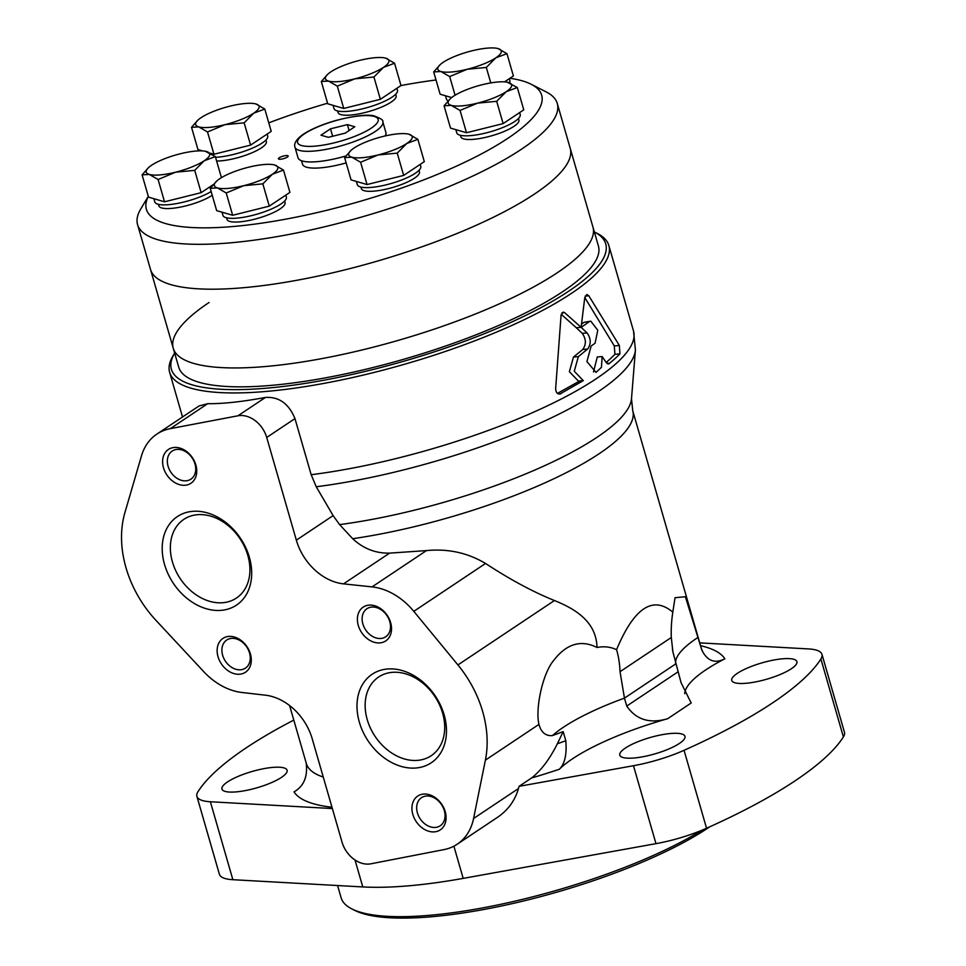 <?xml version="1.0" encoding="UTF-8"?>
<svg xmlns="http://www.w3.org/2000/svg" width="966" height="966" viewBox="0 0 966 966"><rect width="100%" height="100%" fill="white"/><g stroke="black" fill="none" stroke-linecap="round" stroke-linejoin="round"><path stroke-width="1.45" d="M559.29 769.274A126.993 31.89 -16.1 0 1 667.651 718.716C649.707 723.957 636.063 719.742 626.741 706.061L624.447 698.128L620.039 671.696A75.698 38.447 102.8 0 0 616.55 649.671C610.452 646.834 603.943 646.109 597.012 647.498C581.073 639.468 566.704 643.694 553.916 660.164C542.614 673.109 535.128 708.875 538.968 724.379A67.161 26.336 116.5 0 0 552.467 735.585L563.178 731.612L557.394 743.711C549.69 759.119 541.069 770.554 531.529 778.016A226.032 56.752 -16.1 0 0 559.29 769.274C564.772 764.058 566.945 754.543 565.81 740.753L563.178 731.612M333.125 515.615L296.345 540.163L266.713 437.453A25.394 19.284 -123.7 0 0 237.962 415.791L170.294 428.65A60.955 46.283 -123.7 0 0 156.878 434.084L199.044 405.949L207.69 403.691C222.929 403.848 242.188 401.771 265.469 397.437C278.957 396.579 288.798 403.631 294.968 418.604L311.173 474.717L316.232 486.755L333.125 515.615L339.609 524.61L352.687 538.714C363.313 548.628 375.617 553.433 389.6 553.12L426.453 550.596C447.97 548.495 467.665 552.793 485.548 563.468C510.314 579.672 533.28 592.025 554.448 600.526C573.937 608.423 596.372 620.897 597.012 647.498M684.713 693.685A126.993 31.89 -16.1 0 1 724.85 658.8C714.876 663.896 707.197 660.961 701.799 650.021L685.389 596.759L675.029 597.7L672.807 612.13C652.823 595.358 634.07 607.868 616.55 649.671M156.878 434.084A60.955 46.283 -123.7 0 0 141.495 455.819L124.916 512.572A101.587 77.135 -123.7 0 0 156.045 620.438L203.802 671.708A60.955 46.283 -123.7 0 0 241.983 692.489L265.396 695.182A50.8 38.568 -123.7 0 1 312.235 738.845L342.049 842.159A25.394 19.284 -123.7 0 0 370.859 863.809L443.962 849.609A60.955 46.283 -123.7 0 0 457.22 844.212A60.955 46.283 -123.7 0 0 473.582 818.492L485.391 760.133A101.587 77.135 -123.7 0 0 457.92 664.934L413.798 611.345A60.955 46.283 -123.7 0 0 372.043 586.893L343.522 583.862A50.8 38.568 -123.7 0 1 296.345 540.163M531.529 778.016L519.08 786.324L518.464 788.546C514.975 800.585 508.007 810.16 497.575 817.284L457.22 844.212M625.364 748.058A33.907 8.513 -16.1 0 0 619.81 755.158A33.907 8.513 -16.1 0 0 654.743 753.927A33.907 8.513 -16.1 0 0 684.954 736.346A33.907 8.513 -16.1 0 0 660.841 734.933A33.907 8.513 -16.1 0 0 625.364 748.058M737.324 673.338A33.907 8.513 -16.1 0 0 731.769 680.438A33.907 8.513 -16.1 0 0 766.702 679.219A33.907 8.513 -16.1 0 0 796.914 661.638A33.907 8.513 -16.1 0 0 772.812 660.225A33.907 8.513 -16.1 0 0 737.324 673.338M227.505 781.941A33.907 8.513 -16.1 0 0 221.951 789.041A33.907 8.513 -16.1 0 0 256.884 787.821A33.907 8.513 -16.1 0 0 287.095 770.24A33.907 8.513 -16.1 0 0 262.994 768.827A33.907 8.513 -16.1 0 0 227.505 781.941M293.797 720.093A330.167 82.907 -16.1 0 0 197.97 791.709A60.955 15.311 -16.1 0 0 196.907 796.358L219.403 874.302A60.955 15.311 -16.1 0 0 232.866 879.7L362.781 886.933A228.58 57.392 -16.1 0 0 463.185 878.384L655.974 843.656A60.955 15.311 -16.1 0 0 706.544 828.248A330.167 82.907 -16.1 0 0 843.39 736.925A60.955 15.311 -16.1 0 0 844.453 732.264L821.957 654.32A60.955 15.311 -16.1 0 0 808.506 648.923L699.746 642.873M519.08 786.324L633.479 765.712A60.955 15.311 -16.1 0 0 684.049 750.304A330.167 82.907 -16.1 0 0 820.895 658.981A60.955 15.311 -16.1 0 0 821.957 654.32M578.344 356.635L573.478 357.058L569.372 371.693L578.405 381.063L583.283 380.64L574.263 371.27L578.344 356.635L587.582 349.076C591.228 344.029 591.071 338.643 587.099 332.932L582.244 333.355L576.279 327.74L581.121 327.317L564.555 312.586L563.226 312.103L561.065 315.278L555.655 388.525C555.861 392.812 557.599 394.563 560.884 393.778L558.59 393.971M559.737 394.092L583.283 380.64M606.153 362.431A222.482 55.859 -16.1 0 0 614.907 354.317L614.304 345.925L584.78 297.528M587.099 332.932L581.134 327.329L576.279 327.74A222.482 55.859 -16.1 0 0 576.291 327.728L561.21 314.3M557.454 393.391L579.757 380.942M573.478 357.058L582.727 349.499C586.362 344.427 586.205 339.042 582.244 333.355M581.58 324.093A222.482 55.859 -16.1 0 0 584.044 322.318L590.806 321.171L584.044 322.318M590.806 321.171L597.785 330.251L595.068 343.22A228.58 57.392 163.9 0 1 591.156 346.009L586.917 361.586L596.034 372.393L601.432 367.346L602.144 356.551L597.266 356.961L593.522 371.97M602.144 356.551L606.358 362.733L609.184 363.566A228.58 57.392 -16.1 0 0 619.93 353.882L619.351 345.49L588.801 295.777L586.833 294.497L584.732 297.914L581.121 327.317M619.93 353.882L614.907 354.317M581.134 327.329A228.58 57.392 -16.1 0 0 588.91 321.907M608.29 364.001L609.184 363.566L607.3 363.723M306.162 762.874C307.888 776.628 303.843 786.288 294.014 791.878A226.032 56.752 -16.1 0 0 331.966 807.226M672.807 612.13A75.698 38.447 102.8 0 0 671.31 637.488L672.891 651.845L681.078 682.721L691.185 703.007L667.651 718.716M587.582 349.076L582.727 349.499M163.483 467.737A20.322 15.432 56.3 0 1 183.045 449.311A20.322 15.432 56.3 0 1 192.488 482.034A20.322 15.432 56.3 0 1 163.483 467.737M164.534 564.458A53.215 40.403 56.3 0 1 215.768 516.17A53.215 40.403 56.3 0 1 240.522 601.903A53.215 40.403 56.3 0 1 164.534 564.458M218.026 656.699A20.322 15.432 56.3 0 1 237.588 638.26A20.322 15.432 56.3 0 1 247.03 670.996A20.322 15.432 56.3 0 1 218.026 656.699M358.277 625.388A20.322 15.432 56.3 0 1 377.839 606.962A20.322 15.432 56.3 0 1 387.281 639.685A20.322 15.432 56.3 0 1 358.277 625.388M359.328 722.109A53.215 40.403 56.3 0 1 410.562 673.821A53.215 40.403 56.3 0 1 435.304 759.554A53.215 40.403 56.3 0 1 359.328 722.109M412.808 814.35A20.322 15.432 56.3 0 1 432.37 795.912A20.322 15.432 56.3 0 1 441.824 828.647A20.322 15.432 56.3 0 1 412.808 814.35M417.409 812.877A16.881 12.812 56.3 0 1 421.49 797.687A16.881 12.812 56.3 0 1 441.522 804.618A16.881 12.812 56.3 0 1 440.23 825.773A16.881 12.812 56.3 0 1 417.409 812.877M367.225 719.573A47.322 35.923 56.3 0 1 378.66 676.997A47.322 35.923 56.3 0 1 434.809 696.414A47.322 35.923 56.3 0 1 431.198 755.714A47.322 35.923 56.3 0 1 367.225 719.573M362.866 623.915A16.881 12.812 56.3 0 1 366.947 608.725A16.881 12.812 56.3 0 1 386.98 615.656A16.881 12.812 56.3 0 1 385.7 636.811A16.881 12.812 56.3 0 1 362.866 623.915M222.627 655.226A16.881 12.812 56.3 0 1 226.708 640.035A16.881 12.812 56.3 0 1 246.728 646.966A16.881 12.812 56.3 0 1 245.449 668.122A16.881 12.812 56.3 0 1 222.627 655.226M172.431 561.922A47.322 35.923 56.3 0 1 183.878 519.346A47.322 35.923 56.3 0 1 240.027 538.762A47.322 35.923 56.3 0 1 236.404 598.075A47.322 35.923 56.3 0 1 172.431 561.922M168.084 466.264A16.881 12.812 56.3 0 1 172.165 451.074A16.881 12.812 56.3 0 1 192.198 458.005A16.881 12.812 56.3 0 1 190.906 479.16A16.881 12.812 56.3 0 1 168.084 466.264M196.907 796.358A60.955 15.311 -16.1 0 0 210.371 801.756L332.352 808.554M608.858 245.533A228.58 57.392 -16.1 0 1 405.152 364.073A228.58 57.392 -16.1 0 1 169.63 372.308A228.58 57.392 -16.1 0 1 173.023 355.838L174.653 353.097A226.032 56.752 -16.1 0 0 404.295 361.091A226.032 56.752 -16.1 0 0 594.356 231.949L597.205 233.398A228.58 57.392 -16.1 0 1 608.858 245.533L633.515 330.988A228.58 57.392 -16.1 0 1 534.367 411.842A228.58 57.392 -16.1 0 1 311.173 474.717M337.593 885.532L341.119 897.764A209.525 52.611 -16.1 0 0 351.793 908.885L354.788 910.407A206.99 51.971 -16.1 0 0 518.657 902.147A206.99 51.971 -16.1 0 0 709.829 826.763M351.793 908.885A209.525 52.611 -16.1 0 0 509.77 902.341A209.525 52.611 -16.1 0 0 701.908 830.229M209.067 302.491A218.425 54.845 -16.1 0 0 173.252 348.243A218.425 54.845 -16.1 0 0 398.318 340.358A218.425 54.845 -16.1 0 0 592.955 227.095L598.413 245.992A218.425 54.845 -16.1 0 1 403.764 359.255A218.425 54.845 -16.1 0 1 178.71 367.14L173.252 348.243A218.425 54.845 -16.1 0 0 398.318 340.358A218.425 54.845 -16.1 0 0 592.955 227.095L570.23 148.353A218.425 54.845 -16.1 0 1 375.581 261.617A218.425 54.845 -16.1 0 1 150.527 269.49A218.425 54.845 -16.1 0 0 375.581 261.617A218.425 54.845 -16.1 0 0 570.23 148.353L557.273 103.471A218.425 54.845 -16.1 0 0 546.152 91.879L531.179 84.259A205.722 51.657 -16.1 0 0 509.927 78.27M205.251 151.227L215.358 156.601L204.249 160.742A33.013 8.296 -16.1 0 0 206.567 151.529A33.013 8.296 -16.1 0 0 205.251 151.227A33.013 8.296 -16.1 0 0 180.268 153.775A33.013 8.296 -16.1 0 0 151.626 165.222A33.013 8.296 -16.1 0 0 148.571 167.589A33.013 8.296 -16.1 0 0 149.307 174.435A33.013 8.296 -16.1 0 0 175.619 172.19A33.013 8.296 -16.1 0 0 204.249 160.742L194.721 170.366L175.619 172.19L158.098 179.495L149.307 174.435L142.099 174.858L148.535 197.149L164.522 201.797L158.098 179.495M221.431 177.647L215.358 156.601M367.044 184.542L403.667 175.414L424.315 161.648L417.88 139.346L406.771 143.487L397.231 153.123L378.129 154.946L360.608 162.252L351.829 157.18L344.62 157.603L351.056 179.893L367.044 184.542L360.608 162.252M403.667 175.414L397.231 153.123M407.761 133.972L409.089 134.286A33.013 8.296 -16.1 0 0 407.761 133.972A33.013 8.296 -16.1 0 0 382.778 136.52A33.013 8.296 -16.1 0 0 354.148 147.979A33.013 8.296 -16.1 0 0 351.081 150.334A33.013 8.296 -16.1 0 0 351.829 157.18A33.013 8.296 -16.1 0 0 378.129 154.946A33.013 8.296 -16.1 0 0 406.771 143.487A33.013 8.296 -16.1 0 0 409.089 134.286L417.88 139.346M351.081 150.334L344.62 157.603M232.661 215.273L269.285 206.144L289.921 192.379L283.485 170.076L272.376 174.23L262.849 183.854L243.746 185.677L226.225 192.983L217.435 187.911L210.238 188.334L216.662 210.636L232.661 215.273L226.225 192.983M269.285 206.144L262.849 183.854M273.378 164.703L274.706 165.017A33.013 8.296 -16.1 0 0 273.378 164.703A33.013 8.296 -16.1 0 0 248.395 167.263A33.013 8.296 -16.1 0 0 219.765 178.71A33.013 8.296 -16.1 0 0 216.698 181.065A33.013 8.296 -16.1 0 0 217.435 187.911A33.013 8.296 -16.1 0 0 243.746 185.677A33.013 8.296 -16.1 0 0 272.376 174.23A33.013 8.296 -16.1 0 0 274.706 165.017L283.485 170.076M216.698 181.065L210.238 188.334M450.506 128.092L466.493 132.74L460.058 110.438L451.279 105.379L444.07 105.801L450.506 128.092M301.537 160.742L302.527 164.208A43.18 10.843 -16.1 0 0 346.154 162.904M284.62 201.049L285.055 202.57A30.224 7.583 163.9 0 1 280.104 208.898A30.224 7.583 163.9 0 1 248.479 220.586A30.224 7.583 163.9 0 1 226.986 219.33L226.551 217.821M212.23 195.253A30.224 7.583 163.9 0 1 211.977 195.422A30.224 7.583 163.9 0 1 180.34 207.11A30.224 7.583 163.9 0 1 158.859 205.855L158.412 204.333M265.928 140.022L266.362 141.543A30.224 7.583 163.9 0 1 261.412 147.87A30.224 7.583 163.9 0 1 216.638 161.032M395.698 94.221L396.132 95.731A30.224 7.583 163.9 0 1 391.182 102.07A30.224 7.583 163.9 0 1 359.557 113.759A30.224 7.583 163.9 0 1 338.064 112.503L337.629 110.981M518.464 118.516L518.899 120.026A30.224 7.583 163.9 0 1 513.948 126.365A30.224 7.583 163.9 0 1 482.312 138.053A30.224 7.583 163.9 0 1 460.83 136.798L460.384 135.276M419.015 170.318L419.449 171.839A30.224 7.583 163.9 0 1 414.486 178.167A30.224 7.583 163.9 0 1 382.862 189.855A30.224 7.583 163.9 0 1 361.369 188.599L360.934 187.078M148.329 196.412A205.722 51.657 -16.1 0 0 361.465 200.952A205.722 51.657 -16.1 0 0 531.179 84.259M436.028 79.985A205.722 51.657 -16.1 0 0 400.999 85.551L394.563 63.249L383.454 67.391L373.927 77.014L354.824 78.838L337.303 86.143L328.512 81.084L321.316 81.506L327.74 103.797L343.739 108.446L337.303 86.143M327.583 103.217A205.722 51.657 -16.1 0 0 268.777 122.863M287.349 157.06A5.084 1.28 163.9 0 1 282.036 159.028A5.084 1.28 163.9 0 1 278.425 158.81A5.084 1.28 163.9 0 1 282.953 156.178A5.084 1.28 163.9 0 1 288.182 155.997A5.084 1.28 163.9 0 1 287.349 157.06M328.355 137.329L345.26 133.115L354.788 126.763L347.41 124.614L330.505 128.828L320.978 135.192L328.355 137.329M332.642 136.266L330.505 128.828M349.112 130.543L347.41 124.614M294.98 147.194C295.499 147.653 291.201 142.63 303.396 134.189C311.402 129.009 322.052 124.493 335.359 120.629C353.544 115.896 366.307 114.266 373.673 115.751C380.58 118.25 383.635 120.279 382.826 121.837A45.716 11.483 -16.1 0 1 342.085 145.552A45.716 11.483 -16.1 0 1 294.98 147.194L298.047 157.82A45.716 11.483 -16.1 0 0 345.864 155.973M385.084 135.977A45.716 11.483 -16.1 0 0 385.893 132.475L382.826 121.837M148.305 196.315L140.807 208.873A218.425 54.845 -16.1 0 0 137.57 224.619A218.425 54.845 -16.1 0 0 362.636 216.734A218.425 54.845 -16.1 0 0 557.273 103.471M148.571 167.589L142.099 174.858M466.493 132.74L503.129 123.612L523.765 109.834L517.329 87.544L506.22 91.685L496.693 101.309L477.578 103.133L460.058 110.438M503.129 123.612L496.693 101.309M507.21 82.17A33.013 8.296 -16.1 0 0 482.239 84.718A33.013 8.296 -16.1 0 0 453.597 96.165A33.013 8.296 -16.1 0 0 450.53 98.532A33.013 8.296 -16.1 0 0 451.279 105.379A33.013 8.296 -16.1 0 0 477.578 103.133A33.013 8.296 -16.1 0 0 506.22 91.685A33.013 8.296 -16.1 0 0 508.539 82.472A33.013 8.296 -16.1 0 0 507.21 82.17L517.329 87.544M504.566 81.856L513.393 75.964L506.957 53.673L495.848 57.815L486.309 67.451L467.206 69.262L449.685 76.568L440.907 71.508L433.698 71.931L440.134 94.221L451.665 97.566M490.776 82.919L486.309 67.451M496.838 48.3L498.166 48.614A33.013 8.296 -16.1 0 0 496.838 48.3A33.013 8.296 -16.1 0 0 471.855 50.848A33.013 8.296 -16.1 0 0 443.225 62.295A33.013 8.296 -16.1 0 0 440.158 64.662A33.013 8.296 -16.1 0 0 440.907 71.508A33.013 8.296 -16.1 0 0 467.206 69.262A33.013 8.296 -16.1 0 0 495.848 57.815A33.013 8.296 -16.1 0 0 498.166 48.614L506.957 53.673M455.071 95.236L449.685 76.568M440.158 64.662L433.698 71.931M343.739 108.446L380.363 99.317L373.927 77.014M380.363 99.317L400.999 85.539M384.456 57.875L385.772 58.177A33.013 8.296 -16.1 0 0 384.456 57.875A33.013 8.296 -16.1 0 0 359.473 60.423A33.013 8.296 -16.1 0 0 330.843 71.87A33.013 8.296 -16.1 0 0 327.776 74.237A33.013 8.296 -16.1 0 0 328.512 81.084A33.013 8.296 -16.1 0 0 354.824 78.838A33.013 8.296 -16.1 0 0 383.454 67.391A33.013 8.296 -16.1 0 0 385.772 58.177L394.563 63.249M327.776 74.237L321.316 81.506M210.443 153.22L213.957 154.246L250.592 145.117L271.229 131.352L264.793 109.049L253.684 113.203L244.156 122.827L225.054 124.65L207.521 131.956L198.742 126.884L191.534 127.307L197.97 149.597L202.462 150.901M250.592 145.117L244.156 122.827M254.686 103.676L256.002 103.99A33.013 8.296 -16.1 0 0 254.686 103.676A33.013 8.296 -16.1 0 0 229.703 106.224A33.013 8.296 -16.1 0 0 201.061 117.683A33.013 8.296 -16.1 0 0 198.006 120.038A33.013 8.296 -16.1 0 0 198.742 126.884A33.013 8.296 -16.1 0 0 225.054 124.65A33.013 8.296 -16.1 0 0 253.684 113.203A33.013 8.296 -16.1 0 0 256.002 103.99L264.793 109.049M213.957 154.246L207.521 131.956M198.006 120.038L191.534 127.307M164.522 201.797L201.157 192.669L194.721 170.366M201.157 192.669L213.184 184.639M450.53 98.532L444.07 105.801M455.855 129.649L456.773 132.849A33.013 8.296 -16.1 0 0 490.8 131.654A33.013 8.296 -16.1 0 0 520.215 114.531L519.66 112.575M356.406 181.451L357.323 184.651A33.013 8.296 -16.1 0 0 391.351 183.455A33.013 8.296 -16.1 0 0 420.765 166.333L420.21 164.377M222.011 212.182L222.941 215.382A33.013 8.296 -16.1 0 0 256.956 214.186A33.013 8.296 -16.1 0 0 286.383 197.076L285.815 195.12M153.884 198.706L154.814 201.906A33.013 8.296 -16.1 0 0 176.947 203.524A33.013 8.296 -16.1 0 0 211.168 191.558M215.563 157.289A33.013 8.296 -16.1 0 0 250.46 148.957A33.013 8.296 -16.1 0 0 267.691 136.049L267.123 134.093M445.483 95.779L446.401 98.979A33.013 8.296 -16.1 0 0 448.212 100.79M509.493 82.798A33.013 8.296 -16.1 0 0 509.843 80.661L509.287 78.705M333.089 105.354L334.019 108.554A33.013 8.296 -16.1 0 0 368.034 107.359A33.013 8.296 -16.1 0 0 397.461 90.236L396.893 88.28M698.14 637.355A126.993 31.89 -16.1 0 0 675.705 663.92L624.447 698.128A126.993 31.89 -16.1 0 0 552.467 735.585M701.799 650.021A205.722 51.657 -16.1 0 0 701.63 649.393L632.742 410.731A205.722 51.657 -16.1 0 1 352.687 538.714M289.607 705.566L306.331 763.49A205.722 51.657 -16.1 0 0 323.26 777.062M554.448 600.526L457.92 664.934M538.968 724.379L485.391 760.133M518.464 788.546L473.582 818.492M453.887 846.18L463.185 878.384M633.479 765.712L655.974 843.656M355.005 859.982L362.781 886.933M619.351 345.49L614.304 345.925M588.801 295.777L585.154 296.091M620.039 671.696L671.31 637.488M557.394 743.711A205.722 51.657 -16.1 0 0 565.81 740.753M339.609 524.61A208.789 52.43 -16.1 0 0 631.498 398.741L632.742 410.731M316.232 486.755A226.129 56.777 -16.1 0 0 635.411 350.03L633.515 330.988M294.968 418.604L266.713 437.453M485.548 563.468L413.798 611.345M389.6 553.12L343.522 583.862M426.453 550.596L372.043 586.893M207.69 403.691L170.294 428.65M265.469 397.437L237.962 415.791M626.741 706.061L677.999 671.865M724.85 658.8A226.032 56.752 -16.1 0 0 700.567 645.699M564.555 312.586L561.958 312.803M684.049 750.304L706.544 828.248M820.895 658.981L843.39 736.925M210.371 801.756L232.866 879.7M304.483 133.815A41.9 10.517 -16.1 0 0 334.924 142.666A41.9 10.517 -16.1 0 0 374.216 116.439A41.9 10.517 -16.1 0 0 304.483 133.815M672.433 649.104A126.993 126.993 0 0 0 672.891 651.845M631.498 398.741L635.411 350.03M702.572 651.241L701.63 649.393M169.63 372.308L182.514 416.974M137.57 224.619L173.252 348.243"/></g></svg>
